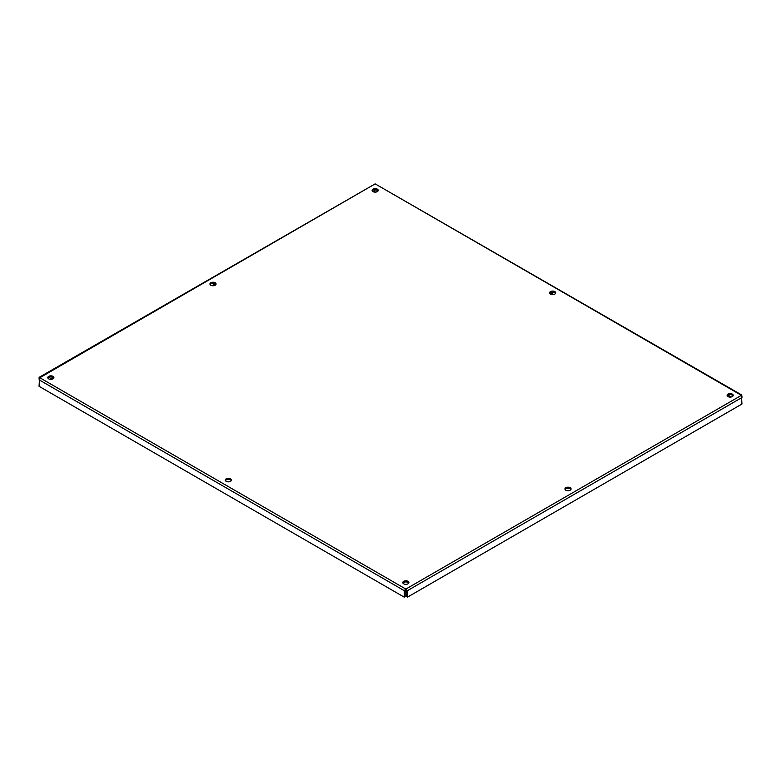 <?xml version="1.0" encoding="UTF-8"?>
<svg xmlns="http://www.w3.org/2000/svg" width="781" height="781" viewBox="0 0 781 781"><rect width="100%" height="100%" fill="white"/><g stroke="black" fill="none" stroke-linecap="round" stroke-linejoin="round"><path stroke-width="1.17" d="M210.841 285.241A3.056 1.767 180 0 1 209.943 283.991A3.056 1.767 180 0 1 212.998 282.224A3.056 1.767 180 0 1 216.054 283.991A3.056 1.767 180 0 1 214.17 285.621A3.056 1.767 180 0 1 210.841 285.241M215.898 284.548A3.056 1.767 0 0 0 212.998 283.337A3.056 1.767 0 0 0 210.099 284.548M565.844 490.195A3.056 1.767 180 0 1 564.946 488.955A3.056 1.767 180 0 1 568.002 487.188A3.056 1.767 180 0 1 571.057 488.955A3.056 1.767 180 0 1 569.173 490.585A3.056 1.767 180 0 1 565.844 490.195M570.901 489.502A3.056 1.767 0 0 0 568.002 488.291A3.056 1.767 0 0 0 565.102 489.502M226.187 481.34A3.056 1.767 180 0 1 225.299 480.09A3.056 1.767 180 0 1 228.355 478.323A3.056 1.767 180 0 1 231.41 480.09A3.056 1.767 180 0 1 229.516 481.721A3.056 1.767 180 0 1 226.187 481.34M231.254 480.647A3.056 1.767 0 0 0 228.355 479.436A3.056 1.767 0 0 0 225.445 480.647M550.488 294.105A3.056 1.767 180 0 1 549.59 292.855A3.056 1.767 180 0 1 552.645 291.088A3.056 1.767 180 0 1 555.701 292.855A3.056 1.767 180 0 1 553.817 294.486A3.056 1.767 180 0 1 550.488 294.105M555.555 293.412A3.056 1.767 0 0 0 552.645 292.201A3.056 1.767 0 0 0 549.746 293.412M403.689 583.817A3.056 1.767 180 0 1 402.791 582.567A3.056 1.767 180 0 1 405.847 580.8A3.056 1.767 180 0 1 408.912 582.567A3.056 1.767 180 0 1 407.018 584.198A3.056 1.767 180 0 1 403.689 583.817M408.756 583.124A3.056 1.767 0 0 0 405.847 581.913A3.056 1.767 0 0 0 402.947 583.124M727.99 396.582A3.056 1.767 180 0 1 727.091 395.332A3.056 1.767 180 0 1 730.147 393.575A3.056 1.767 180 0 1 733.203 395.332A3.056 1.767 180 0 1 731.319 396.963A3.056 1.767 180 0 1 727.99 396.582M733.056 395.889A3.056 1.767 0 0 0 730.147 394.678A3.056 1.767 0 0 0 727.248 395.889M372.986 191.628A3.056 1.767 180 0 1 372.088 190.379A3.056 1.767 180 0 1 375.153 188.611A3.056 1.767 180 0 1 378.209 190.379A3.056 1.767 180 0 1 376.315 192.009A3.056 1.767 180 0 1 372.986 191.628M378.053 190.925A3.056 1.767 0 0 0 375.153 189.724A3.056 1.767 0 0 0 372.244 190.925M48.686 378.853A3.056 1.767 180 0 1 47.797 377.613A3.056 1.767 180 0 1 50.853 375.846A3.056 1.767 180 0 1 53.909 377.613A3.056 1.767 180 0 1 52.015 379.234A3.056 1.767 180 0 1 48.686 378.853M53.752 378.16A3.056 1.767 0 0 0 50.853 376.95A3.056 1.767 0 0 0 47.944 378.16M405.847 590.182L406.53 590.075L405.173 590.075L405.847 590.182L405.847 589.079L404.216 590.621L404.216 597.133L39.05 386.312L39.577 377.613L39.05 378.736M39.05 379.8L404.216 590.621L405.173 590.075L405.173 596.577L404.216 597.133M741.95 396.465L741.423 395.332L741.95 404.041L407.487 597.133L407.487 590.621L405.847 589.079L741.423 395.332L375.153 183.867L741.911 395.098M406.315 590.104L406.53 596.577L407.487 597.133M406.764 590.202L407.487 590.621L741.95 397.529M375.827 189.763L376.13 192.048M550.488 292.719L553.622 294.525M727.99 395.196L731.123 397.012M39.089 377.369L375.153 183.867L39.294 378.043M49.877 379.283L53.01 377.467M212.022 285.661L215.156 283.854M374.167 192.048L374.47 189.763M39.577 377.613L405.847 589.079"/></g></svg>
